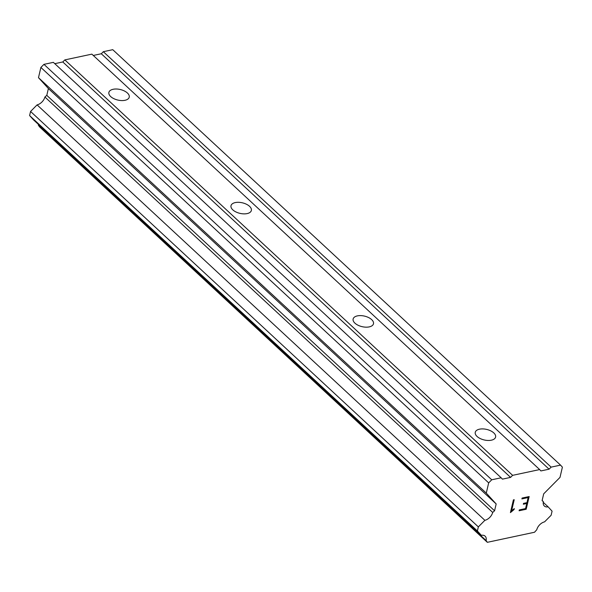 <?xml version="1.0" encoding="UTF-8"?>
<svg xmlns="http://www.w3.org/2000/svg" width="592" height="592" viewBox="0 0 592 592"><rect width="100%" height="100%" fill="white"/><g stroke="black" fill="none" stroke-linecap="round" stroke-linejoin="round"><path stroke-width="0.89" d="M127.413 93.011A10.449 5.409 -166.8 0 1 129.226 97.177A10.449 5.409 -166.8 0 1 121.575 100.566A10.449 5.409 -166.8 0 1 110.697 96.57A10.449 5.409 -166.8 0 1 108.884 92.404A10.449 5.409 -166.8 0 1 116.535 89.015A10.449 5.409 -166.8 0 1 127.413 93.011M249.535 206.305A10.449 5.409 -166.8 0 1 251.356 210.471A10.449 5.409 -166.8 0 1 243.697 213.867A10.449 5.409 -166.8 0 1 232.826 209.871A10.449 5.409 -166.8 0 1 231.006 205.705A10.449 5.409 -166.8 0 1 238.665 202.316A10.449 5.409 -166.8 0 1 249.535 206.305M371.658 319.606A10.449 5.409 -166.8 0 1 373.478 323.772A10.449 5.409 -166.8 0 1 365.819 327.161A10.449 5.409 -166.8 0 1 354.948 323.173A10.449 5.409 -166.8 0 1 353.135 318.999A10.449 5.409 -166.8 0 1 360.787 315.61A10.449 5.409 -166.8 0 1 371.658 319.606M493.787 432.907A10.449 5.409 -166.8 0 1 495.6 437.074A10.449 5.409 -166.8 0 1 487.949 440.463A10.449 5.409 -166.8 0 1 477.078 436.467A10.449 5.409 -166.8 0 1 475.258 432.301A10.449 5.409 -166.8 0 1 482.909 428.911A10.449 5.409 -166.8 0 1 493.787 432.907M539.652 469.574L540.896 470.929L549.087 469.182L551.122 467.125L560.543 465.12L562.4 467.155L560.002 477.389L543.693 493.832L542.094 500.654L543.367 501.631A7.992 5.054 132.9 0 0 544.344 506.012A7.992 5.054 132.9 0 0 548.111 506.833L552.077 511.17L551.115 515.269L544.588 521.848A7.985 5.054 132.9 0 0 536.774 529.729L534.524 532.252L487.342 542.316L486.099 540.533A7.992 5.054 132.9 0 0 485.122 536.152A7.992 5.054 132.9 0 0 481.355 535.331L477.389 530.987L478.351 526.895L484.878 520.316A7.992 5.054 132.9 0 0 492.692 512.435L494.579 510.785L496.177 503.962L486.276 493.106L488.674 482.872L491.737 479.786L501.158 477.781L502.393 479.135L510.585 477.389L512.62 475.339L539.652 469.574L91.864 54.138L64.831 59.903L62.789 61.96L54.782 63.67M560.543 465.12L112.754 49.684L103.334 51.696L101.291 53.754L93.284 55.456M38.428 124.416A7.992 5.054 132.9 0 1 38.31 125.104L39.553 126.88L487.342 542.316M501.158 477.781L53.361 62.352L43.941 64.358L40.885 67.444L38.487 77.678L48.389 88.534L46.79 95.356L44.903 97.007A7.992 5.054 132.9 0 1 37.081 104.888L30.562 111.466L29.6 115.558L33.559 119.902L481.355 535.331M526.762 503.496L523.35 504.229L523.55 503.378L526.961 502.652L528.153 497.569L521.885 498.901L522.085 498.057L529.167 496.547L526.184 509.253L519.103 510.763L519.302 509.919L525.57 508.58L526.762 503.496L523.35 504.206M528.153 497.569L521.892 498.886M526.184 509.253L529.152 496.547M519.11 510.748L526.17 509.238M514.085 509.52L510.422 512.598L513.405 499.892L514.219 499.722L511.621 510.785L514.293 508.624L514.085 509.52L514.278 508.639M512.746 510.4L514.071 509.505M510.43 512.583L512.731 510.385M511.621 510.785L514.204 499.722M64.831 59.903L512.62 475.339M101.291 53.754L549.087 469.182M103.334 51.696L551.122 467.125M542.131 500.484L543.367 501.631M543.249 502.319L548.111 506.833M38.31 125.104L486.099 540.533M29.6 115.558L477.389 530.987M30.562 111.466L478.351 526.895M37.081 104.888L484.878 520.316M44.903 97.007L492.692 512.435M46.79 95.356L494.579 510.785M48.389 88.534L496.177 503.962M38.487 77.678L486.276 493.106M40.885 67.444L488.674 482.872M43.941 64.358L491.737 479.786M62.789 61.96L510.585 477.389"/></g></svg>
